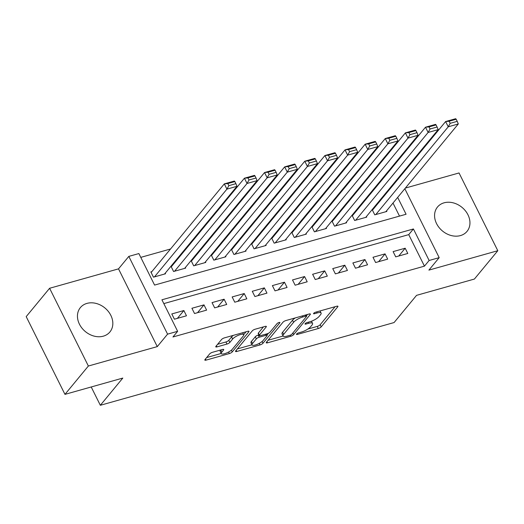 <?xml version="1.0" encoding="UTF-8"?>
<svg xmlns="http://www.w3.org/2000/svg" width="524" height="524" viewBox="0 0 524 524"><rect width="100%" height="100%" fill="white"/><g stroke="black" fill="none" stroke-linecap="round" stroke-linejoin="round"><path stroke-width="0.79" d="M296.604 334.024A1.683 0.491 153.5 0 0 296.473 334.391A1.683 0.491 153.5 0 0 297.337 334.417L318.323 328.509A2.41 0.701 153.5 0 0 321.219 326.838L337.757 306.802A2.41 0.701 153.5 0 0 337.941 306.285A2.41 0.701 153.5 0 0 336.703 306.252L315.717 312.16A1.683 0.491 153.5 0 0 313.693 313.326A1.683 0.491 153.5 0 0 313.568 313.693A1.683 0.491 153.5 0 0 314.433 313.719L317.144 312.952A7.709 2.24 153.5 0 1 321.107 313.07A7.709 2.24 153.5 0 1 320.524 314.734L319.149 316.404A7.709 2.24 153.5 0 1 309.887 321.743L307.175 322.509A1.683 0.491 153.5 0 0 305.145 323.675A1.683 0.491 153.5 0 0 305.02 324.042A1.683 0.491 153.5 0 0 305.885 324.068L308.603 323.301A7.709 2.24 153.5 0 1 312.559 323.426A7.709 2.24 153.5 0 1 311.983 325.083L310.601 326.753A7.709 2.24 153.5 0 1 301.339 332.092L298.628 332.858A1.683 0.491 153.5 0 0 296.604 334.024M103.313 336.172A19.139 15.327 39.5 0 0 109.902 331.967A19.139 15.327 39.5 0 0 108.285 311.394A19.139 15.327 39.5 0 0 86.971 303.389A19.139 15.327 39.5 0 0 80.382 307.595A19.139 15.327 39.5 0 0 81.999 328.168A19.139 15.327 39.5 0 0 103.313 336.172M460.432 235.59A19.139 15.327 39.5 0 0 467.022 231.392A19.139 15.327 39.5 0 0 465.41 210.818A19.139 15.327 39.5 0 0 444.09 202.814A19.139 15.327 39.5 0 0 437.501 207.013A19.139 15.327 39.5 0 0 439.119 227.586A19.139 15.327 39.5 0 0 460.432 235.59M220.853 349.934L221.744 352.226L223.558 350.025A2.41 0.701 153.5 0 0 223.741 349.508A2.41 0.701 153.5 0 0 222.504 349.469L212.528 352.279A2.41 0.701 153.5 0 0 209.639 353.949L204.995 359.569A2.41 0.701 153.5 0 0 204.812 360.086A2.41 0.701 153.5 0 0 206.05 360.126L229.355 353.562A2.41 0.701 153.5 0 0 232.25 351.892L248.789 331.862A2.41 0.701 153.5 0 0 248.972 331.345A2.41 0.701 153.5 0 0 247.734 331.306L224.429 337.869A2.41 0.701 153.5 0 0 221.534 339.539L215.934 346.325A2.41 0.701 153.5 0 0 215.75 346.842A2.41 0.701 153.5 0 0 216.988 346.881L226.958 344.071A2.41 0.701 153.5 0 0 229.853 342.408L232.636 339.041A6.445 1.873 153.5 0 1 238.761 335.124A6.445 1.873 153.5 0 1 243.68 334.679L246.084 331.771M221.744 352.226A6.445 1.873 153.5 0 0 221.259 353.615A6.445 1.873 153.5 0 0 226.178 353.163A6.445 1.873 153.5 0 0 232.309 349.253L243.202 336.061A6.445 1.873 153.5 0 0 243.68 334.679L242.71 332.72M64.963 394.369L26.2 316.62L49.603 288.272L88.366 366.021L64.963 394.369L122.806 378.073L100.339 405.288L394.081 322.555L416.554 295.346L474.397 279.056L497.8 250.708L428.894 270.115L439.191 257.644L429.13 260.48L424.447 266.146L172.953 336.978L177.636 331.312L167.575 334.142L128.812 256.393L138.873 253.564L154.587 285.082L406.08 214.251L397.67 197.391M88.366 366.021L157.279 346.613L167.575 334.142M266.415 342.27A2.41 0.701 153.5 0 0 266.231 342.788A2.41 0.701 153.5 0 0 267.469 342.827L290.774 336.264A2.41 0.701 153.5 0 0 293.669 334.594L310.208 314.564A2.41 0.701 153.5 0 0 310.391 314.046A2.41 0.701 153.5 0 0 309.153 314.007L285.849 320.57A2.41 0.701 153.5 0 0 282.953 322.24L266.415 342.27M260.061 344.916L236.763 351.48A2.41 0.701 153.5 0 1 235.525 351.44A2.41 0.701 153.5 0 1 235.702 350.923L252.247 330.886A2.41 0.701 153.5 0 1 255.142 329.223L265.111 326.413A2.41 0.701 153.5 0 1 266.349 326.452A2.41 0.701 153.5 0 1 266.166 326.969L259.459 335.091A2.41 0.701 153.5 0 0 259.282 335.609A2.41 0.701 153.5 0 0 260.513 335.648L267.129 333.788A2.41 0.701 153.5 0 0 270.024 332.118L277.013 323.655A1.683 0.491 153.5 0 1 278.611 322.633A1.683 0.491 153.5 0 1 279.901 322.515A1.683 0.491 153.5 0 1 279.777 322.882L262.956 343.246A2.41 0.701 153.5 0 1 260.061 344.916L259.288 343.358M497.8 250.708L459.037 172.959L405.36 188.077M151.849 271.635L150.84 271.917L153.46 277.17L165.532 273.77L165.243 273.187M171.964 265.963L170.968 266.244L173.582 271.504L185.653 268.105L185.358 267.522M192.085 260.297L191.09 260.579L193.697 265.838L205.768 262.439L205.48 261.856M212.207 254.631L211.211 254.913L213.818 260.166L225.89 256.767L225.602 256.184M232.322 248.966L231.326 249.247L233.94 254.5L246.011 251.101L245.717 250.518M252.444 243.3L251.448 243.581L254.055 248.834L266.127 245.435L265.838 244.852M272.565 237.634L271.57 237.916L274.176 243.169L286.248 239.769L285.96 239.186M292.68 231.968L291.685 232.25L294.298 237.503L306.37 234.104L306.075 233.521M312.802 226.303L311.806 226.578M332.923 220.637L331.928 220.912M353.038 214.964L352.049 215.246M395.725 256.865L407.796 253.465L405.176 248.212L393.105 251.612L395.725 256.865M375.61 262.531L387.681 259.131L385.061 253.878L372.99 257.277L375.61 262.531M355.488 268.196L367.56 264.797L364.94 259.544L352.868 262.943L355.488 268.196M335.367 273.862L347.438 270.463L344.818 265.209L332.747 268.609L335.367 273.862M315.252 279.528L327.323 276.128L324.703 270.875L312.632 274.275L315.252 279.528M295.13 285.194L307.202 281.794L304.582 276.541L292.51 279.94L295.13 285.194M275.008 290.859L287.08 287.46L284.46 282.207L272.388 285.606L275.008 290.859M254.893 296.532L266.965 293.132L264.345 287.873L252.273 291.279L254.893 296.532M234.772 302.197L246.843 298.798L244.223 293.545L232.152 296.944L234.772 302.197M214.65 307.863L226.722 304.464L224.102 299.211L212.03 302.61L214.65 307.863M194.535 313.529L206.607 310.129L203.987 304.876L191.915 308.276L194.535 313.529M424.447 266.146L408.733 234.628L163.822 303.606M183.865 310.542L171.793 313.942L174.413 319.195L186.485 315.795L183.865 310.542L177.42 318.35M371.732 192.328L370.737 192.609M351.617 197.993L350.621 198.275M331.496 203.659L330.5 203.941M311.374 209.331L310.378 209.607M291.259 214.997L290.263 215.272M271.137 220.663L270.142 220.945M251.016 226.329L250.02 226.61M230.901 231.994L229.905 232.276M210.779 237.66L209.783 237.942M190.657 243.326L189.662 243.608M170.536 248.992L140.773 257.376M399.498 216.104L392.993 203.057M387.465 191.974L387.177 191.398M373.16 209.299L372.164 209.58M386.555 210.858L386.843 211.441L374.771 214.84L372.158 209.593M366.433 216.523L366.728 217.106L354.656 220.506L352.036 215.259M346.318 222.189L346.606 222.772L334.535 226.172L331.921 220.925M326.197 227.855L326.485 228.438L314.413 231.837L311.8 226.591M91.209 386.974L100.339 405.288M157.279 346.613L118.516 268.864L49.603 288.272M118.516 268.864L128.812 256.393M395.541 181.271L396.537 180.996M429.13 260.48L413.416 228.962L161.923 299.793L177.636 331.312M404.829 188.725L439.191 257.644M392.149 186.308L391.86 185.732M408.733 234.628L413.416 228.962M405.176 248.212L398.731 256.02M385.061 253.878L378.616 261.686M364.94 259.544L358.495 267.351M344.818 265.209L338.373 273.017M324.703 270.875L318.258 278.683M304.582 276.541L298.136 284.349M284.46 282.207L278.015 290.014M264.345 287.873L257.9 295.68M244.223 293.545L237.778 301.346M224.102 299.211L217.657 307.012M203.987 304.876L197.541 312.684M312.559 323.426L311.511 321.323A7.709 2.24 153.5 0 0 311.452 321.225M321.107 313.07L320.059 310.974A7.709 2.24 153.5 0 0 320.04 310.942M307.863 329.052L317.275 326.406A2.41 0.701 153.5 0 0 320.171 324.736L335.052 306.717M306.376 315.834L307.503 314.472M268.072 340.259L283.084 336.035M289.89 335.321A1.683 0.491 153.5 0 0 291.914 334.148L306.435 316.568A1.683 0.491 153.5 0 0 306.56 316.201A1.683 0.491 153.5 0 0 305.695 316.175L302.826 316.981A7.709 2.24 153.5 0 0 293.571 322.326L283.648 334.345A7.709 2.24 153.5 0 0 283.065 336.002A7.709 2.24 153.5 0 0 287.021 336.126L289.89 335.321M295.254 317.924A7.709 2.24 153.5 0 0 292.523 320.223L293.571 322.326M283.065 336.002L282.017 333.899A7.709 2.24 153.5 0 1 282.6 332.242L292.523 320.223M251.959 344.799L237.365 348.912M263.461 326.878L258.411 332.989A2.41 0.701 153.5 0 0 258.234 333.506L259.282 335.609M268.406 333.277L266.926 335.072M252.502 343.521A6.445 1.873 153.5 0 0 252.018 344.91A6.445 1.873 153.5 0 0 256.937 344.464A6.445 1.873 153.5 0 0 263.068 340.548L266.899 335.897A2.41 0.701 153.5 0 0 267.083 335.38A2.41 0.701 153.5 0 0 265.845 335.34L259.229 337.207A2.41 0.701 153.5 0 0 256.334 338.877L252.502 343.521L251.454 341.419A6.445 1.873 153.5 0 0 250.97 342.807L252.018 344.91M251.454 341.419L255.286 336.775A2.41 0.701 153.5 0 1 258.181 335.105L258.922 334.895M220.696 350.124A6.445 1.873 153.5 0 0 220.211 351.512L221.259 353.615M233.383 335.347A6.445 1.873 153.5 0 0 231.588 336.939L232.636 339.041M217.591 344.314L225.91 341.976A2.41 0.701 153.5 0 0 228.805 340.305L231.588 336.939M206.653 357.558L221.187 353.464M375.78 214.552L448.243 126.801L458.297 123.965L385.841 211.722M450.181 123.323L448.243 126.801L445.623 121.548L455.684 118.712L456.175 119.243L449.134 121.227L450.181 123.323L457.223 121.345L456.175 119.243M372.446 210.17L445.623 121.548L449.134 121.227M458.297 123.965L457.223 121.345M355.658 220.218L428.121 132.467L438.182 129.631L365.719 217.388M430.06 128.989L428.121 132.467L425.501 127.214L435.562 124.378L436.053 124.909L429.012 126.893L430.06 128.989L437.101 127.011L436.053 124.909M352.325 215.836L425.501 127.214L429.012 126.893M438.182 129.631L437.101 127.011M335.543 225.89L408 138.133L418.06 135.303L345.598 223.054M409.938 134.661L408 138.133L405.38 132.88L415.44 130.044L415.938 130.574L408.89 132.559L409.938 134.661L416.986 132.677L415.938 130.574M332.203 221.501L405.38 132.88L408.89 132.559M418.06 135.303L416.986 132.677M315.422 231.556L387.884 143.799L397.939 140.969L325.483 228.719M389.823 140.327L387.884 143.799L385.264 138.546L395.325 135.716L395.816 136.24L388.775 138.225L389.823 140.327L396.865 138.343L395.816 136.24M312.088 227.167L385.264 138.546L388.775 138.225M397.939 140.969L396.865 138.343M295.3 237.221L367.763 149.464L377.824 146.635L305.361 234.385M369.702 145.993L367.763 149.464L365.143 144.211L375.204 141.382L375.695 141.906L368.654 143.89L369.702 145.993L376.743 144.008L375.695 141.906M291.966 232.833L365.143 144.211L368.654 143.89M377.824 146.635L376.743 144.008M275.185 242.887L347.641 155.13L357.702 152.301L285.239 240.051M349.58 151.659L347.641 155.13L345.021 149.877L355.082 147.048L355.58 147.572L348.532 149.556L349.58 151.659L356.621 149.674L355.58 147.572M271.845 238.499L345.021 149.877L348.532 149.556M357.702 152.301L356.621 149.674M255.064 248.553L327.526 160.796L337.58 157.966L265.124 245.717M329.465 157.324L327.526 160.796L324.906 155.543L334.96 152.713L335.458 153.237L328.417 155.222L329.465 157.324L336.506 155.34L335.458 153.237M251.73 244.164L324.906 155.543L328.417 155.222M337.58 157.966L336.506 155.34M234.942 254.219L307.405 166.468L317.465 163.632L245.003 251.389M309.343 162.99L307.405 166.468L304.785 161.215L314.845 158.379L315.337 158.903L308.295 160.888L309.343 162.99L316.385 161.006L315.337 158.903M231.608 249.83L304.785 161.215L308.295 160.888M317.465 163.632L316.385 161.006M214.827 259.884L287.283 172.134L297.344 169.298L224.881 257.055M289.222 168.656L287.283 172.134L284.663 166.881L294.724 164.045L295.222 164.575L288.174 166.553L289.222 168.656L296.263 166.671L295.222 164.575M211.486 255.496L284.663 166.881L288.174 166.553M297.344 169.298L296.263 166.671M194.705 265.55L267.161 177.8L277.222 174.964L204.766 262.721M269.107 174.322L267.161 177.8L264.548 172.547L274.602 169.711L275.1 170.241L268.059 172.219L269.107 174.322L276.148 172.344L275.1 170.241M191.371 261.168L264.548 172.547L268.059 172.219M277.222 174.964L276.148 172.344M174.584 271.216L247.046 183.466L257.107 180.629L184.644 268.386M248.985 179.987L247.046 183.466L244.426 178.212L254.487 175.376L254.978 175.907L247.937 177.891L248.985 179.987L256.026 178.009L254.978 175.907M171.25 266.834L244.426 178.212L247.937 177.891M257.107 180.629L256.026 178.009M154.462 276.888L226.925 189.131L236.986 186.295L164.523 274.052M228.864 185.66L226.925 189.131L224.305 183.878L234.366 181.042L234.857 181.573L227.816 183.557L228.864 185.66L235.905 183.675L234.857 181.573M151.128 272.5L224.305 183.878L227.816 183.557M236.986 186.295L235.905 183.675M296.97 333.683L297.337 334.417M314.066 312.985L314.433 313.719M305.518 323.334L305.885 324.068M308.079 322.253L308.603 323.301M316.627 311.904L317.144 312.952M337.417 306.121L337.757 306.802M320.171 324.736L321.219 326.838M317.275 326.406L318.323 328.509M309.867 313.876L310.208 314.564M292.87 332.995L293.669 334.594M290.244 335.203L290.774 336.264M266.899 341.681L267.469 342.827M305.171 315.127L305.695 316.175M302.309 315.933L302.826 316.981M282.6 332.242L283.648 334.345M236.193 350.333L236.763 351.48M265.825 326.282L266.166 326.969M258.411 332.989L259.459 335.091M279.534 322.398L279.777 322.882M262.092 341.504L262.956 343.246M265.321 334.292L265.845 335.34M258.181 335.105L259.229 337.207M255.286 336.775L256.334 338.877M223.217 349.344L223.558 350.025M228.805 340.305L229.853 342.408M225.91 341.976L226.958 344.071M216.419 345.735L216.988 346.881M248.448 331.175L248.789 331.862M231.385 350.163L232.25 351.892M228.595 352.036L229.355 353.562M205.48 358.979L206.05 360.126M305.918 314.917L306.56 316.201M266.389 333.991L267.083 335.38"/></g></svg>
